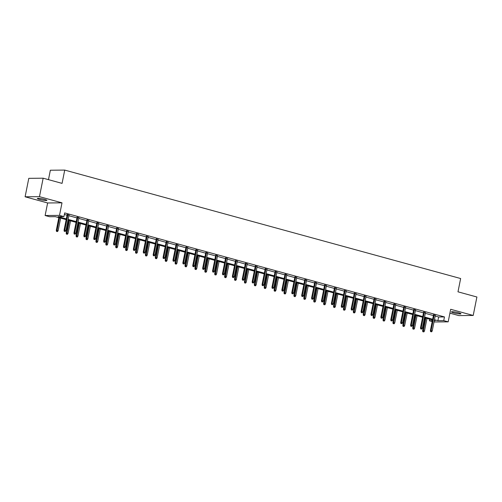 <?xml version="1.0" encoding="UTF-8"?>
<svg xmlns="http://www.w3.org/2000/svg" width="502" height="502" viewBox="0 0 502 502"><rect width="100%" height="100%" fill="white"/><g stroke="black" fill="none" stroke-linecap="round" stroke-linejoin="round"><path stroke-width="0.75" d="M39.639 199.445A4.857 0.59 -168.7 0 0 44.402 200.398A4.857 0.59 -168.7 0 0 46.887 200.373A4.857 0.59 -168.7 0 0 44.609 199.401A4.857 0.59 -168.7 0 0 39.846 198.447A4.857 0.59 -168.7 0 0 37.361 198.472A4.857 0.59 -168.7 0 0 39.639 199.445M453.701 312.853A4.857 0.59 -168.7 0 0 458.464 313.806A4.857 0.59 -168.7 0 0 460.949 313.781A4.857 0.59 -168.7 0 0 458.671 312.809A4.857 0.59 -168.7 0 0 453.908 311.855A4.857 0.59 -168.7 0 0 451.43 311.88A4.857 0.59 -168.7 0 0 453.701 312.853M66.182 219.631L55.389 216.682L49.566 216.732L45.124 215.515L59.493 215.383L63.936 216.6L58.113 216.657L66.327 218.903M47.634 202.965L62.003 202.833L39.47 196.658L43.159 178.197L28.79 178.335L25.1 196.79L47.634 202.965L45.124 215.515M48.474 179.653L50.357 170.222L64.727 170.09L460.641 278.528L457.987 291.819L476.9 297.002L473.21 315.463L450.683 309.288L448.173 321.845L434.023 321.97M449.911 313.148L458.841 315.595L473.21 315.463M432.203 321.537L429.361 320.759L432.366 320.728M429.668 319.197L429.361 320.759M39.47 196.658L25.1 196.79M435.203 316.047L438.641 316.988L444.465 316.931L64.676 212.911L63.936 216.6M64.363 214.473L67.061 215.214M68.868 215.709L76.963 217.924M78.77 218.42L86.865 220.635M88.672 221.131L96.767 223.346M98.568 223.842L106.669 226.063M108.47 226.553L116.571 228.774M118.372 229.263L126.466 231.485M128.274 231.98L136.368 234.196M138.175 234.691L146.27 236.906M148.077 237.402L156.172 239.617M157.979 240.113L166.074 242.334M167.875 242.824L175.976 245.045M177.777 245.534L185.878 247.756M187.679 248.252L195.774 250.467M197.581 250.962L205.676 253.177M207.483 253.673L215.578 255.888M217.385 256.384L225.48 258.605M227.28 259.095L235.382 261.316M237.182 261.806L245.283 264.027M247.084 264.523L255.185 266.738M256.986 267.233L265.081 269.448M266.888 269.944L274.983 272.159M276.79 272.655L284.885 274.876M286.692 275.366L294.787 277.587M296.588 278.083L304.689 280.298M306.49 280.794L314.591 283.009M316.392 283.505L324.487 285.72M326.294 286.215L334.388 288.43M336.196 288.926L344.29 291.147M346.098 291.637L354.192 293.858M356 294.354L364.094 296.569M365.895 297.065L373.996 299.28M375.797 299.776L383.898 301.991M385.699 302.486L393.794 304.701M395.601 305.197L403.696 307.419M405.503 307.908L413.598 310.129M415.405 310.625L423.5 312.84M425.301 313.336L433.402 315.551M435.316 315.501L433.508 315.005M425.414 312.79L423.606 312.294M415.512 310.073L413.711 309.583M405.61 307.362L403.809 306.866M395.708 304.651L393.907 304.156M385.806 301.94L384.005 301.445M375.91 299.23L374.103 298.734M366.008 296.519L364.201 296.023M356.106 293.802L354.299 293.312M346.204 291.091L344.403 290.595M336.302 288.38L334.501 287.884M326.4 285.669L324.599 285.174M316.505 282.959L314.698 282.463M306.603 280.241L304.796 279.752M296.701 277.531L294.894 277.041M286.799 274.82L284.992 274.324M276.897 272.109L275.096 271.613M266.995 269.398L265.194 268.903M257.093 266.688L255.292 266.192M247.197 263.97L245.39 263.481M237.295 261.26L235.488 260.77M227.393 258.549L225.586 258.053M217.492 255.838L215.691 255.342M207.59 253.127L205.789 252.631M197.688 250.416L195.887 249.921M187.786 247.699L185.985 247.21M177.89 244.989L176.083 244.493M167.988 242.278L166.181 241.782M158.086 239.567L156.279 239.071M148.184 236.856L146.383 236.36M138.282 234.145L136.481 233.65M128.38 231.428L126.579 230.939M118.485 228.717L116.677 228.222M108.583 226.007L106.775 225.511M98.681 223.296L96.873 222.8M88.779 220.585L86.971 220.089M78.877 217.874L77.076 217.379M68.975 215.157L67.174 214.668M62.003 202.833L59.493 215.383M444.465 316.931L443.73 320.627L448.173 321.845M43.159 178.197L62.072 183.381L64.727 170.09M434.274 320.715L435.184 320.703L434.318 320.471M432.517 319.975L424.422 317.753M422.615 317.264L414.52 315.043M412.713 314.547L404.618 312.332M402.811 311.836L394.716 309.621M392.915 309.125L384.814 306.91M383.013 306.415L374.912 304.199M373.111 303.704L365.017 301.482M363.21 300.993L355.115 298.772M353.308 298.276L345.213 296.061M343.406 295.565L335.311 293.35M333.504 292.854L325.409 290.639M323.608 290.143L315.507 287.928M313.706 287.433L305.605 285.211M303.804 284.722L295.709 282.5M293.902 282.005L285.807 279.79M284 279.294L275.905 277.079M274.098 276.583L266.004 274.368M264.203 273.872L256.102 271.651M254.301 271.162L246.2 268.94M244.399 268.451L236.304 266.229M234.497 265.734L226.402 263.519M224.595 263.023L216.5 260.808M214.693 260.312L206.598 258.097M204.791 257.601L196.696 255.38M194.895 254.89L186.794 252.669M184.993 252.18L176.892 249.958M175.091 249.463L166.997 247.248M165.189 246.752L157.095 244.537M155.287 244.041L147.193 241.826M145.385 241.33L137.291 239.109M135.49 238.619L127.389 236.398M125.588 235.909L117.487 233.687M115.686 233.192L107.585 230.976M105.784 230.481L97.689 228.266M95.882 227.77L87.787 225.555M85.98 225.059L77.885 222.838M76.078 222.348L67.983 220.127M434.468 319.736L437.901 320.678L443.73 320.627M68.128 219.399L76.229 221.614M78.03 222.11L86.131 224.331M87.932 224.821L96.026 227.042M97.834 227.531L105.928 229.753M107.735 230.249L115.83 232.464M117.637 232.959L125.732 235.174M127.533 235.67L135.634 237.885M137.435 238.381L145.536 240.602M147.337 241.092L155.432 243.313M157.239 243.803L165.334 246.024M167.141 246.52L175.236 248.735M177.043 249.23L185.138 251.446M186.939 251.941L195.04 254.156M196.84 254.652L204.941 256.873M206.742 257.363L214.843 259.584M216.644 260.08L224.739 262.295M226.546 262.791L234.641 265.006M236.448 265.502L244.543 267.717M246.35 268.212L254.445 270.427M256.246 270.923L264.347 273.144M266.148 273.634L274.249 275.855M276.05 276.351L284.145 278.566M285.952 279.062L294.046 281.277M295.854 281.773L303.948 283.988M305.756 284.483L313.85 286.698M315.658 287.194L323.752 289.416M325.553 289.905L333.654 292.126M335.455 292.622L343.556 294.837M345.357 295.333L353.452 297.548M355.259 298.044L363.354 300.259M365.161 300.754L373.256 302.976M375.063 303.465L383.158 305.687M384.959 306.176L393.06 308.397M394.861 308.893L402.962 311.108M404.763 311.604L412.864 313.819M414.665 314.315L422.759 316.53M424.566 317.026L432.661 319.247M438.641 316.988L437.901 320.678M433.565 314.741L430.383 330.636L431.086 330.63L434.224 314.923M430.992 331.659L431.626 331.835L430.992 331.659L431.086 330.63L432.228 330.943L435.366 315.237M430.383 330.636L430.603 331.665M431.626 331.835L432.228 330.943M422.835 331.734L423.857 331.904L422.835 331.734L422.615 330.711L424.46 331.013L426.97 318.456M423.224 331.734L425.828 318.142M422.615 330.711L425.163 317.961M424.46 331.013L423.857 331.904M423.663 312.031L420.488 327.925L421.184 327.919L424.322 312.213M421.09 328.948L421.724 329.124L421.09 328.948L421.184 327.919L422.326 328.233L425.464 312.526M420.488 327.925L420.701 328.954M421.724 329.124L422.326 328.233M413.761 309.32L410.586 325.214L411.282 325.208L414.42 309.502M411.188 326.237L411.822 326.413L411.188 326.237L411.282 325.208L412.424 325.522L415.562 309.816M410.586 325.214L410.799 326.244M411.822 326.413L412.424 325.522M412.933 329.023L413.955 329.193L412.933 329.023L412.719 327.994L414.558 328.302L417.068 315.745M413.322 329.023L415.926 315.432M412.719 327.994L415.267 315.25M414.558 328.302L413.955 329.193M403.031 326.313L404.054 326.482L403.031 326.313L402.817 325.283L404.656 325.591L407.166 313.028M403.42 326.306L406.024 312.715M402.817 325.283L405.365 312.539M404.656 325.591L404.054 326.482M403.859 306.609L400.684 322.504L401.38 322.497L404.518 306.791M401.286 323.526L401.926 323.702L401.286 323.526L401.38 322.497L402.522 322.805L405.66 307.105M400.684 322.504L400.903 323.526M401.926 323.702L402.522 322.805M393.957 303.898L390.782 319.787L391.478 319.78L394.622 304.08M391.391 320.816L392.024 320.985L391.391 320.816L391.478 319.78L392.627 320.094L395.764 304.388M390.782 319.787L391.002 320.816M392.024 320.985L392.627 320.094M384.055 301.187L380.88 317.076L381.583 317.069L384.72 301.363M381.489 318.105L382.122 318.274L381.489 318.105L381.583 317.069L382.725 317.383L385.862 301.677M380.88 317.076L381.1 318.105M382.122 318.274L382.725 317.383M393.135 323.602L394.158 323.771L393.135 323.602L392.915 322.573L394.754 322.88L397.264 310.318M393.518 323.595L396.122 310.004M392.915 322.573L395.463 309.822M394.754 322.88L394.158 323.771M383.233 320.891L384.256 321.06L383.233 320.891L383.013 319.862L384.858 320.169L387.368 307.607M383.622 320.885L386.22 307.293M383.013 319.862L385.561 307.111M384.858 320.169L384.256 321.06M373.331 318.174L374.354 318.35L373.331 318.174L373.111 317.151L374.956 317.452L377.466 304.896M373.72 318.174L376.324 304.582M373.111 317.151L375.659 304.4M374.956 317.452L374.354 318.35M374.153 298.47L370.978 314.365L371.681 314.359L374.818 298.652M371.587 315.388L372.22 315.563L371.587 315.388L371.681 314.359L372.823 314.672L375.96 298.966M370.978 314.365L371.198 315.394M372.22 315.563L372.823 314.672M363.429 315.463L364.452 315.632L363.429 315.463L363.21 314.434L365.054 314.741L367.564 302.185M363.818 315.463L366.422 301.871M363.21 314.434L365.757 301.689M365.054 314.741L364.452 315.632M364.257 295.76L361.076 311.654L361.779 311.648L364.916 295.942M361.685 312.677L362.318 312.853L361.685 312.677L361.779 311.648L362.921 311.962L366.058 296.255M361.076 311.654L361.296 312.683M362.318 312.853L362.921 311.962M353.527 312.752L354.55 312.922L353.527 312.752L353.314 311.723L355.152 312.031L357.662 299.468M353.916 312.752L356.52 299.161M353.314 311.723L355.855 298.979M355.152 312.031L354.55 312.922M354.356 293.049L351.18 308.943L351.877 308.937L355.014 293.231M351.783 309.966L352.417 310.142L351.783 309.966L351.877 308.937L353.019 309.251L356.156 293.544M351.18 308.943L351.394 309.972M352.417 310.142L353.019 309.251M343.625 310.041L344.648 310.211L343.625 310.041L343.412 309.012L345.25 309.32L347.76 296.757M344.014 310.035L346.618 296.444M343.412 309.012L345.96 296.268M345.25 309.32L344.648 310.211M344.454 290.338L341.278 306.233L341.975 306.226L345.112 290.52M341.881 307.255L342.515 307.431L341.881 307.255L341.975 306.226L343.117 306.534L346.254 290.834M341.278 306.233L341.492 307.255M342.515 307.431L343.117 306.534M333.723 307.331L334.752 307.5L333.723 307.331L333.51 306.302L335.349 306.609L337.859 294.046M334.112 307.324L336.716 293.733M333.51 306.302L336.058 293.551M335.349 306.609L334.752 307.5M334.552 287.627L331.376 303.515L332.073 303.509L335.211 287.809M331.979 304.545L332.619 304.714L331.979 304.545L332.073 303.509L333.215 303.823L336.359 288.117M331.376 303.515L331.596 304.545M332.619 304.714L333.215 303.823M323.828 304.62L324.85 304.789L323.828 304.62L323.608 303.591L325.447 303.898L327.957 291.336M324.217 304.614L326.815 291.022M323.608 303.591L326.156 290.84M325.447 303.898L324.85 304.789M324.65 284.916L321.475 300.805L322.177 300.798L325.315 285.092M322.083 301.834L322.717 302.003L322.083 301.834L322.177 300.798L323.319 301.112L326.457 285.406M321.475 300.805L321.694 301.834M322.717 302.003L323.319 301.112M313.926 301.903L314.949 302.078L313.926 301.903L313.706 300.88L315.551 301.181L318.061 288.625M314.315 301.903L316.919 288.311M313.706 300.88L316.254 288.129M315.551 301.181L314.949 302.078M314.748 282.199L311.573 298.094L312.275 298.088L315.413 282.381M312.181 299.117L312.815 299.292L312.181 299.117L312.275 298.088L313.417 298.401L316.555 282.695M311.573 298.094L311.792 299.123M312.815 299.292L313.417 298.401M304.024 299.192L305.047 299.361L304.024 299.192L303.804 298.163L305.649 298.47L308.159 285.914M304.413 299.192L307.017 285.6M303.804 298.163L306.352 285.418M305.649 298.47L305.047 299.361M304.846 279.488L301.671 295.383L302.373 295.377L305.511 279.67M302.279 296.406L302.913 296.582L302.279 296.406L302.373 295.377L303.515 295.691L306.653 279.984M301.671 295.383L301.89 296.412M302.913 296.582L303.515 295.691M294.122 296.481L295.145 296.651L294.122 296.481L293.902 295.452L295.747 295.76L298.257 283.197M294.511 296.481L297.115 282.89M293.902 295.452L296.45 282.708M295.747 295.76L295.145 296.651M294.95 276.778L291.775 292.672L292.471 292.666L295.609 276.96M292.377 293.695L293.011 293.871L292.377 293.695L292.471 292.666L293.614 292.98L296.751 277.273M291.775 292.672L291.988 293.701M293.011 293.871L293.614 292.98M284.22 293.77L285.243 293.94L284.22 293.77L284.007 292.741L285.845 293.049L288.355 280.486M284.609 293.764L287.213 280.172M284.007 292.741L286.554 279.997M285.845 293.049L285.243 293.94M285.048 274.067L281.873 289.961L282.57 289.955L285.707 274.249M282.475 290.984L283.109 291.16L282.475 290.984L282.57 289.955L283.712 290.263L286.849 274.563M281.873 289.961L282.086 290.984M283.109 291.16L283.712 290.263M274.318 291.06L275.341 291.229L274.318 291.06L274.105 290.03L275.943 290.338L278.453 277.775M274.707 291.053L277.311 277.462M274.105 290.03L276.652 277.28M275.943 290.338L275.341 291.229M275.146 271.356L271.971 287.244L272.668 287.238L275.805 271.538M272.573 288.273L273.213 288.443L272.573 288.273L272.668 287.238L273.81 287.552L276.947 271.846M271.971 287.244L272.184 288.273M273.213 288.443L273.81 287.552M264.422 288.349L265.445 288.518L264.422 288.349L264.203 287.32L266.041 287.627L268.551 275.065M264.805 288.343L267.409 274.751M264.203 287.32L266.75 274.569M266.041 287.627L265.445 288.518M265.244 268.645L262.069 284.534L262.766 284.527L265.909 268.821M262.678 285.556L263.312 285.732L262.678 285.556L262.766 284.527L263.908 284.841L267.051 269.135M262.069 284.534L262.289 285.563M263.312 285.732L263.908 284.841M254.52 285.632L255.543 285.807L254.52 285.632L254.301 284.609L256.145 284.91L258.649 272.354M254.909 285.632L257.507 272.04M254.301 284.609L256.848 271.858M256.145 284.91L255.543 285.807M255.342 265.928L252.167 281.823L252.87 281.817L256.007 266.11M252.776 282.846L253.41 283.021L252.776 282.846L252.87 281.817L254.012 282.13L257.149 266.424M252.167 281.823L252.387 282.852M253.41 283.021L254.012 282.13M244.618 282.921L245.641 283.09L244.618 282.921L244.399 281.892L246.244 282.199L248.754 269.643M245.007 282.921L247.612 269.329M244.399 281.892L246.946 269.147M246.244 282.199L245.641 283.09M245.44 263.217L242.265 279.112L242.968 279.106L246.105 263.399M242.874 280.135L243.508 280.311L242.874 280.135L242.968 279.106L244.11 279.419L247.248 263.713M242.265 279.112L242.485 280.141M243.508 280.311L244.11 279.419M234.716 280.21L235.739 280.38L234.716 280.21L234.497 279.181L236.342 279.488L238.852 266.926M235.105 280.21L237.71 266.618M234.497 279.181L237.044 266.436M236.342 279.488L235.739 280.38M235.545 260.507L232.363 276.401L233.066 276.395L236.204 260.689M232.972 277.424L233.606 277.6L232.972 277.424L233.066 276.395L234.208 276.709L237.346 261.002M232.363 276.401L232.583 277.43M233.606 277.6L234.208 276.709M224.814 277.499L225.837 277.669L224.814 277.499L224.595 276.47L226.44 276.778L228.95 264.215M225.203 277.493L227.808 263.901M224.595 276.47L227.142 263.726M226.44 276.778L225.837 277.669M225.643 257.796L222.468 273.69L223.164 273.684L226.302 257.978M223.07 274.713L223.704 274.883L223.07 274.713L223.164 273.684L224.306 273.992L227.444 258.292M222.468 273.69L222.681 274.713M223.704 274.883L224.306 273.992M214.912 274.789L215.935 274.958L214.912 274.789L214.699 273.759L216.538 274.067L219.048 261.504M215.302 274.782L217.906 261.191M214.699 273.759L217.247 261.009M216.538 274.067L215.935 274.958M215.741 255.085L212.566 270.973L213.262 270.967L216.4 255.267M213.168 272.002L213.802 272.172L213.168 272.002L213.262 270.967L214.404 271.281L217.542 255.574M212.566 270.973L212.779 272.002M213.802 272.172L214.404 271.281M205.011 272.078L206.033 272.247L205.011 272.078L204.797 271.049L206.636 271.356L209.146 258.794M205.4 272.071L208.004 258.48M204.797 271.049L207.345 258.298M206.636 271.356L206.033 272.247M205.839 252.368L202.664 268.263L203.36 268.256L206.498 252.55M203.266 269.285L203.906 269.461L203.266 269.285L203.36 268.256L204.502 268.57L207.64 252.864M202.664 268.263L202.883 269.292M203.906 269.461L204.502 268.57M195.115 269.361L196.138 269.536L195.115 269.361L194.895 268.338L196.734 268.639L199.244 256.083M195.498 269.361L198.102 255.769M194.895 268.338L197.443 255.587M196.734 268.639L196.138 269.536M195.937 249.657L192.762 265.552L193.458 265.545L196.602 249.839M193.37 266.575L194.004 266.75L193.37 266.575L193.458 265.545L194.607 265.859L197.744 250.153M192.762 265.552L192.981 266.581M194.004 266.75L194.607 265.859M185.213 266.65L186.236 266.819L185.213 266.65L184.993 265.621L186.838 265.928L189.348 253.372M185.602 266.65L188.2 253.058M184.993 265.621L187.541 252.876M186.838 265.928L186.236 266.819M186.035 246.946L182.86 262.841L183.563 262.835L186.7 247.128M183.468 263.864L184.102 264.039L183.468 263.864L183.563 262.835L184.705 263.148L187.842 247.442M182.86 262.841L183.079 263.87M184.102 264.039L184.705 263.148M175.311 263.939L176.334 264.108L175.311 263.939L175.091 262.91L176.936 263.217L179.446 250.655M175.7 263.933L178.304 250.347M175.091 262.91L177.639 250.165M176.936 263.217L176.334 264.108M176.133 244.236L172.958 260.13L173.661 260.124L176.798 244.418M173.566 261.153L174.2 261.329L173.566 261.153L173.661 260.124L174.803 260.438L177.94 244.731M172.958 260.13L173.177 261.159M174.2 261.329L174.803 260.438M165.409 261.228L166.432 261.398L165.409 261.228L165.189 260.199L167.034 260.507L169.544 247.944M165.798 261.222L168.402 247.63M165.189 260.199L167.737 247.448M167.034 260.507L166.432 261.398M166.237 241.525L163.062 257.419L163.759 257.407L166.896 241.707M163.665 258.442L164.298 258.612L163.665 258.442L163.759 257.407L164.901 257.721L168.038 242.02M163.062 257.419L163.275 258.442M164.298 258.612L164.901 257.721M155.507 258.517L156.53 258.687L155.507 258.517L155.294 257.488L157.132 257.796L159.642 245.233M155.896 258.511L158.5 244.92M155.294 257.488L157.835 244.738M157.132 257.796L156.53 258.687M156.335 238.814L153.16 254.702L153.857 254.696L156.994 238.996M153.763 255.731L154.396 255.901L153.763 255.731L153.857 254.696L154.999 255.01L158.136 239.303M153.16 254.702L153.374 255.731M154.396 255.901L154.999 255.01M145.605 255.807L146.628 255.976L145.605 255.807L145.392 254.778L147.23 255.085L149.74 242.522M145.994 255.8L148.598 242.209M145.392 254.778L147.939 242.027M147.23 255.085L146.628 255.976M146.433 236.097L143.258 251.991L143.955 251.985L147.092 236.279M143.861 253.014L144.501 253.19L143.861 253.014L143.955 251.985L145.097 252.299L148.234 236.593M143.258 251.991L143.472 253.021M144.501 253.19L145.097 252.299M135.703 253.09L136.732 253.259L135.703 253.09L135.49 252.067L137.328 252.368L139.838 239.812M136.092 253.09L138.696 239.498M135.49 252.067L138.037 239.316M137.328 252.368L136.732 253.259M136.531 233.386L133.356 249.281L134.053 249.274L137.19 233.568M133.965 250.303L134.599 250.479L133.965 250.303L134.053 249.274L135.195 249.588L138.339 233.882M133.356 249.281L133.576 250.31M134.599 250.479L135.195 249.588M125.807 250.379L126.83 250.548L125.807 250.379L125.588 249.35L127.426 249.657L129.936 237.101M126.197 250.379L128.794 236.787M125.588 249.35L128.135 236.605M127.426 249.657L126.83 250.548M126.629 230.675L123.454 246.57L124.157 246.564L127.295 230.857M124.063 247.593L124.697 247.768L124.063 247.593L124.157 246.564L125.299 246.877L128.437 231.171M123.454 246.57L123.674 247.599M124.697 247.768L125.299 246.877M115.906 247.668L116.928 247.837L115.906 247.668L115.686 246.639L117.531 246.946L120.041 234.384M116.295 247.662L118.899 234.076M115.686 246.639L118.234 233.894M117.531 246.946L116.928 247.837M116.728 227.964L113.552 243.859L114.255 243.853L117.393 228.146M114.161 244.882L114.795 245.058L114.161 244.882L114.255 243.853L115.397 244.16L118.535 228.46M113.552 243.859L113.772 244.882M114.795 245.058L115.397 244.16M106.004 244.957L107.026 245.127L106.004 244.957L105.784 243.928L107.629 244.236L110.139 231.673M106.393 244.951L108.997 231.359M105.784 243.928L108.332 231.177M107.629 244.236L107.026 245.127M106.826 225.254L103.65 241.142L104.353 241.136L107.491 225.436M104.259 242.171L104.893 242.34L104.259 242.171L104.353 241.136L105.495 241.449L108.633 225.749M103.65 241.142L103.87 242.171M104.893 242.34L105.495 241.449M96.102 242.246L97.124 242.416L96.102 242.246L95.882 241.217L97.727 241.525L100.237 228.962M96.491 242.24L99.095 228.648M95.882 241.217L98.43 228.466M97.727 241.525L97.124 242.416M96.93 222.543L93.755 238.431L94.451 238.425L97.589 222.719M94.357 239.46L94.991 239.63L94.357 239.46L94.451 238.425L95.593 238.739L98.731 223.032M93.755 238.431L93.968 239.46M94.991 239.63L95.593 238.739M86.2 239.536L87.222 239.705L86.2 239.536L85.986 238.506L87.825 238.814L90.335 226.251M86.589 239.529L89.193 225.938M85.986 238.506L88.534 225.756M87.825 238.814L87.222 239.705M87.028 219.826L83.853 235.72L84.549 235.714L87.687 220.008M84.455 236.743L85.089 236.919L84.455 236.743L84.549 235.714L85.691 236.028L88.829 220.322M83.853 235.72L84.066 236.749M85.089 236.919L85.691 236.028M76.298 236.818L77.321 236.988L76.298 236.818L76.084 235.796L77.923 236.097L80.433 223.541M76.687 236.818L79.291 223.227M76.084 235.796L78.632 223.045M77.923 236.097L77.321 236.988M77.126 217.115L73.951 233.01L74.647 233.003L77.785 217.297M74.553 234.032L75.193 234.208L74.553 234.032L74.647 233.003L75.789 233.317L78.927 217.611M73.951 233.01L74.17 234.039M75.193 234.208L75.789 233.317M66.402 234.108L67.425 234.277L66.402 234.108L66.182 233.079L68.021 233.386L70.531 220.83M66.785 234.108L69.389 220.516M66.182 233.079L68.73 220.334M68.021 233.386L67.425 234.277M67.224 214.404L64.049 230.299L64.745 230.292L67.889 214.586M64.658 231.322L65.291 231.497L64.658 231.322L64.745 230.292L65.887 230.606L69.031 214.9M64.049 230.299L64.269 231.328M65.291 231.497L65.887 230.606M56.5 231.397L57.523 231.566L56.5 231.397L56.28 230.368L58.125 230.675L60.629 218.113M56.889 231.391L59.487 217.799M56.28 230.368L58.828 217.623M58.125 230.675L57.523 231.566"/></g></svg>
